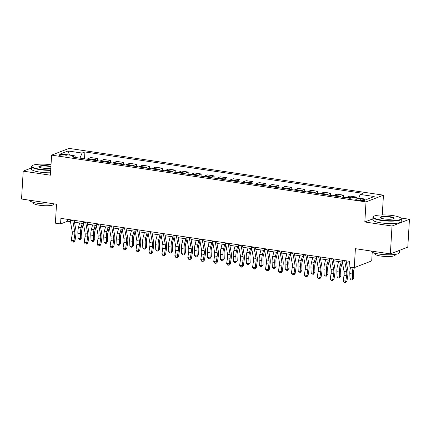 <?xml version="1.0" encoding="UTF-8"?>
<svg xmlns="http://www.w3.org/2000/svg" width="431" height="431" viewBox="0 0 431 431"><rect width="100%" height="100%" fill="white"/><g stroke="black" fill="none" stroke-linecap="round" stroke-linejoin="round"><path stroke-width="0.65" d="M61.057 155.909A3.647 0.733 3.4 0 0 66.207 155.543A3.647 0.733 3.4 0 0 64.074 154.745A3.647 0.733 3.4 0 0 58.923 155.112A3.647 0.733 3.4 0 0 61.057 155.909M383.445 195.168L69.025 148.388L51.591 155.133L366.016 201.913L383.445 195.168L382.275 214.918M372.837 218.878L364.825 221.976L392.021 226.022L409.45 219.277L400.722 217.978M409.45 219.277L407.796 247.146L390.362 253.891L355.397 248.687L354.271 267.64L371.705 260.895L372.217 252.275M31.485 167.95L23.204 171.15L21.55 199.02L56.515 204.224L55.389 223.172L60.572 223.942L67.635 221.211L70.452 221.626M392.021 226.022L390.362 253.891M354.271 267.64L349.094 266.87L349.422 261.294L60.9 218.366L60.572 223.942M363.015 199.241L360.736 198.906A3.534 0.711 3.4 0 0 355.747 199.257A3.534 0.711 3.4 0 0 357.816 200.032L360.095 200.372A3.534 0.711 3.4 0 0 365.084 200.016A3.534 0.711 3.4 0 0 363.015 199.241L362.94 200.544M358.716 198.098L360.23 194.44L363.08 193.336L84.912 151.954L84.508 158.829M360.23 194.44L374.216 196.52L366.959 199.327L352.973 197.247L350.123 198.346L71.961 156.965L74.811 155.86L60.825 153.781L68.076 150.974L82.062 153.053L84.912 151.954M364.825 221.976L366.016 201.913M23.204 171.15L50.4 175.196L51.591 155.133M74.498 222.229L83.398 223.554M87.45 224.158L96.35 225.483M100.401 226.081L109.302 227.406M113.348 228.01L122.248 229.335M126.299 229.938L135.199 231.258M139.251 231.862L148.151 233.187M152.197 233.791L161.097 235.116L159.777 240.137A5.7 2.252 98.5 0 0 159.335 244.043L159.535 249.156L157.978 251.144L156.943 250.993L155.758 249.835L155.564 244.716A8.55 3.378 -81.5 0 1 156.221 238.86L157.331 234.556M165.148 235.714L174.049 237.039M178.1 237.643L187 238.968M191.046 239.571L199.952 240.891M203.998 241.495L212.898 242.82L211.573 247.841A5.7 2.252 98.5 0 0 211.136 251.747L211.335 256.86L209.778 258.853L208.744 258.697L207.559 257.539L207.365 252.426A8.55 3.378 -81.5 0 1 208.017 246.564L209.132 242.26M216.949 243.423L225.849 244.749M229.901 245.347L238.801 246.672M242.847 247.275L251.747 248.601M255.798 249.204L264.699 250.524M268.75 251.128L277.65 252.453M281.696 253.056L290.596 254.382M294.648 254.98L303.548 256.305M307.599 256.908L316.499 258.234M320.545 258.837L329.451 260.157M333.497 260.76L342.397 262.086M346.449 262.689L349.315 263.115M67.742 219.384L67.635 221.211M355.3 197.592L356.588 197.091L356.545 197.775M87.288 159.244A4.558 1.799 -81.5 0 1 88.005 158.662L90.855 157.557L97.589 158.56L97.454 160.758M100.24 161.172A4.558 1.799 -81.5 0 1 100.951 160.585L103.801 159.486L110.535 160.488L110.406 162.681M113.191 163.096A4.558 1.799 -81.5 0 1 113.903 162.514L116.753 161.41L123.487 162.412L123.358 164.61M126.138 165.025A4.558 1.799 -81.5 0 1 126.854 164.443L129.704 163.338L136.438 164.34L136.304 166.538M139.089 166.953A4.558 1.799 -81.5 0 1 139.8 166.366L142.65 165.267L149.385 166.269L149.255 168.462M152.041 168.877A4.558 1.799 -81.5 0 1 152.752 168.295L155.602 167.19L162.336 168.192L162.207 170.39M164.987 170.805A4.558 1.799 -81.5 0 1 165.703 170.223L168.553 169.119L175.288 170.121L175.158 172.319M177.938 172.729A4.558 1.799 -81.5 0 1 178.655 172.147L181.505 171.042L188.234 172.044L188.105 174.243M190.89 174.657A4.558 1.799 -81.5 0 1 191.601 174.076L194.451 172.971L201.185 173.973L201.056 176.171M203.836 176.586A4.558 1.799 -81.5 0 1 204.553 175.999L207.403 174.9L214.137 175.902L214.008 178.095M216.788 178.509A4.558 1.799 -81.5 0 1 217.504 177.928L220.354 176.823L227.089 177.825L226.954 180.023M229.739 180.438A4.558 1.799 -81.5 0 1 230.45 179.856L233.3 178.752L240.035 179.754L239.905 181.952M242.691 182.361A4.558 1.799 -81.5 0 1 243.402 181.78L246.252 180.681L252.986 181.677L252.857 183.875M255.637 184.29A4.558 1.799 -81.5 0 1 256.353 183.708L259.203 182.604L265.938 183.606L265.803 185.804M268.588 186.219A4.558 1.799 -81.5 0 1 269.3 185.632L272.15 184.533L278.884 185.535L278.755 187.727M281.54 188.142A4.558 1.799 -81.5 0 1 282.251 187.56L285.101 186.456L291.835 187.458L291.706 189.656M294.486 190.071A4.558 1.799 -81.5 0 1 295.203 189.489L298.053 188.385L304.787 189.387L304.658 191.585M307.438 191.994A4.558 1.799 -81.5 0 1 308.154 191.412L311.004 190.313L317.733 191.31L317.604 193.508M320.389 193.923A4.558 1.799 -81.5 0 1 321.1 193.341L323.95 192.237L330.685 193.239L330.555 195.437M333.335 195.852A4.558 1.799 -81.5 0 1 334.052 195.265L336.902 194.165L343.636 195.168L343.507 197.36M346.287 197.775A4.558 1.799 -81.5 0 1 347.003 197.193L349.853 196.089L356.588 197.091M340.07 196.854A4.558 1.799 -81.5 0 1 340.786 196.267L343.636 195.168M327.124 194.925A4.558 1.799 -81.5 0 1 327.835 194.343L330.685 193.239M314.172 192.996A4.558 1.799 -81.5 0 1 314.883 192.415L317.733 191.31M301.221 191.073A4.558 1.799 -81.5 0 1 301.937 190.491L304.787 189.387M288.274 189.144A4.558 1.799 -81.5 0 1 288.985 188.562L291.835 187.458M275.323 187.221A4.558 1.799 -81.5 0 1 276.034 186.634L278.884 185.535M262.371 185.292A4.558 1.799 -81.5 0 1 263.088 184.71L265.938 183.606M249.425 183.364A4.558 1.799 -81.5 0 1 250.136 182.782L252.986 181.677M236.474 181.44A4.558 1.799 -81.5 0 1 237.185 180.858L240.035 179.754M223.522 179.511A4.558 1.799 -81.5 0 1 224.239 178.93L227.089 177.825M210.57 177.588A4.558 1.799 -81.5 0 1 211.287 177.001L214.137 175.902M197.624 175.659A4.558 1.799 -81.5 0 1 198.335 175.078L201.185 173.973M184.673 173.731A4.558 1.799 -81.5 0 1 185.384 173.149L188.234 172.044M171.721 171.807A4.558 1.799 -81.5 0 1 172.438 171.22L175.288 170.121M158.775 169.879A4.558 1.799 -81.5 0 1 159.486 169.297L162.336 168.192M145.823 167.95A4.558 1.799 -81.5 0 1 146.535 167.368L149.385 166.269M132.872 166.027A4.558 1.799 -81.5 0 1 133.588 165.445L136.438 164.34M119.92 164.098A4.558 1.799 -81.5 0 1 120.637 163.516L123.487 162.412M106.974 162.175A4.558 1.799 -81.5 0 1 107.685 161.587L110.535 160.488M94.023 160.246A4.558 1.799 -81.5 0 1 94.739 159.664L97.589 158.56M82.062 153.053L79.95 158.155M75.517 157.493L74.811 155.86M68.076 150.974L69.488 155.068M344.681 260.588A3.992 1.573 98.5 0 0 344.752 261.127L346.659 271.886A5.7 2.252 -81.5 0 1 346.637 275.63L345.813 281.136L346.923 281.314L347.752 275.802A8.55 3.378 98.5 0 0 347.774 270.189L346.115 260.803M342.09 260.2A3.992 1.573 98.5 0 0 342.16 260.739L344.067 271.498A5.7 2.252 -81.5 0 1 344.051 275.242L343.221 280.753L345.813 281.136L345.15 282.542L344.11 282.386L345.15 282.542M345.592 282.612L346.923 281.314M343.221 280.753L344.11 282.386M354.401 267.592L354.023 269.036A5.7 2.252 98.5 0 0 353.587 272.942L353.781 278.054L352.229 280.042L351.195 279.891L350.01 278.733L349.81 273.615A8.55 3.378 -81.5 0 1 350.468 267.759L350.64 267.096M350.01 278.733L352.596 279.116L352.402 274.003A8.55 3.378 -81.5 0 1 353.059 268.141L353.231 267.484M352.229 280.042L352.596 279.116L353.781 278.054M331.73 258.659A3.992 1.573 98.5 0 0 331.8 259.198L333.707 269.957A5.7 2.252 -81.5 0 1 333.691 273.701L332.861 279.213L333.971 279.385L334.801 273.874A8.55 3.378 98.5 0 0 334.828 268.26L333.163 258.875M329.139 258.277A3.992 1.573 98.5 0 0 329.209 258.815L331.116 269.574A5.7 2.252 -81.5 0 1 331.1 273.313L330.27 278.825L332.861 279.213L332.199 280.613L331.164 280.462L332.199 280.613M332.64 280.683L333.971 279.385M330.27 278.825L331.164 280.462M318.778 256.736A3.992 1.573 98.5 0 0 318.848 257.269L320.756 268.034A5.7 2.252 -81.5 0 1 320.739 271.772L319.91 277.284L321.025 277.462L321.849 271.95A8.55 3.378 98.5 0 0 321.876 266.336L320.211 256.946M316.192 256.348A3.992 1.573 98.5 0 0 316.262 256.887L318.164 267.646A5.7 2.252 -81.5 0 1 318.148 271.39L317.324 276.901L319.91 277.284L319.247 278.69L318.213 278.534L319.247 278.69M319.694 278.76L321.025 277.462M317.324 276.901L318.213 278.534M305.832 254.807A3.992 1.573 98.5 0 0 305.902 255.346L307.804 266.105A5.7 2.252 -81.5 0 1 307.788 269.849L306.964 275.361L308.073 275.533L308.903 270.021A8.55 3.378 98.5 0 0 308.925 264.408L307.265 255.023M303.241 254.425A3.992 1.573 98.5 0 0 303.311 254.958L305.218 265.717A5.7 2.252 -81.5 0 1 305.196 269.461L304.372 274.973L306.964 275.361L306.296 276.761L305.261 276.605L306.296 276.761M306.743 276.831L308.073 275.533M304.372 274.973L305.261 276.605M342.376 262.08L341.077 267.107A5.7 2.252 98.5 0 0 340.635 271.013L340.835 276.126L339.278 278.119L338.243 277.963L337.058 276.804L336.864 271.692A8.55 3.378 -81.5 0 1 337.516 265.83L338.631 261.525M337.058 276.804L339.65 277.192L339.45 272.074A8.55 3.378 -81.5 0 1 340.107 266.218L341.223 261.913M339.278 278.119L339.65 277.192L340.835 276.126M329.424 260.157L328.126 265.178A5.7 2.252 98.5 0 0 327.689 269.084L327.883 274.202L326.326 276.19L325.292 276.034L324.107 274.881L323.913 269.763A8.55 3.378 -81.5 0 1 324.57 263.907L325.68 259.597M324.107 274.881L326.698 275.264L326.504 270.151A8.55 3.378 -81.5 0 1 327.156 264.289L328.271 259.985M326.326 276.19L326.698 275.264L327.883 274.202M316.473 258.228L315.174 263.255A5.7 2.252 98.5 0 0 314.738 267.161L314.932 272.273L313.38 274.261L312.34 274.111L311.16 272.952L310.961 267.84A8.55 3.378 -81.5 0 1 311.618 261.978L312.734 257.673M311.16 272.952L313.746 273.34L313.552 268.222A8.55 3.378 -81.5 0 1 314.21 262.366L315.32 258.056M313.38 274.261L313.746 273.34L314.932 272.273M292.881 252.884A3.992 1.573 98.5 0 0 292.951 253.417L294.858 264.176A5.7 2.252 -81.5 0 1 294.842 267.92L294.012 273.432L295.122 273.61L295.952 268.098A8.55 3.378 98.5 0 0 295.978 262.479L294.314 253.094M290.289 252.496A3.992 1.573 98.5 0 0 290.359 253.035L292.266 263.794A5.7 2.252 -81.5 0 1 292.25 267.538L291.421 273.049L294.012 273.432L293.349 274.833L292.31 274.682L293.349 274.833M293.791 274.903L295.122 273.61M291.421 273.049L292.31 274.682M303.526 256.305L302.223 261.326A5.7 2.252 98.5 0 0 301.786 265.232L301.986 270.35L300.429 272.338L299.394 272.182L298.209 271.024L298.015 265.911A8.55 3.378 -81.5 0 1 298.667 260.055L299.782 255.745M298.209 271.024L300.8 271.411L300.601 266.299A8.55 3.378 -81.5 0 1 301.258 260.437L302.373 256.133M300.429 272.338L300.8 271.411L301.986 270.35M381.424 220.042A13.911 2.796 3.4 0 0 395.787 220.51A13.911 2.796 3.4 0 0 400.798 218.054A13.911 2.796 3.4 0 0 392.921 215.597A13.911 2.796 3.4 0 0 373.618 216.437A13.911 2.796 3.4 0 0 381.424 220.042M400.798 218.054L401.11 218.393A14.25 2.866 -176.6 0 1 401.38 219.002A14.25 2.866 -176.6 0 1 381.268 220.435A14.25 2.866 -176.6 0 1 372.928 217.31A14.25 2.866 -176.6 0 1 373.268 216.739L373.618 216.437M384.301 218.932A6.955 1.401 -176.6 0 1 380.363 217.703A6.955 1.401 -176.6 0 1 382.868 216.475A6.955 1.401 -176.6 0 1 390.05 216.707A6.955 1.401 -176.6 0 1 393.95 218.512A6.955 1.401 -176.6 0 1 384.301 218.932M393.724 218.657A6.61 1.331 3.4 0 0 393.756 218.549A6.61 1.331 3.4 0 0 389.888 217.1A6.61 1.331 3.4 0 0 380.551 217.763A6.61 1.331 3.4 0 0 380.573 217.876M399.515 250.346L399.381 252.663A14.25 2.866 -176.6 0 1 379.264 254.096A14.25 2.866 -176.6 0 1 370.929 250.998M399.16 250.486A14.25 2.866 -176.6 0 1 396.903 251.359M395.275 254.414L395.243 254.99A10.258 2.063 -176.6 0 1 380.762 256.025A10.258 2.063 -176.6 0 1 374.76 253.773L374.792 253.196M401.38 219.002L401.234 221.453A14.25 2.866 -176.6 0 1 381.117 222.886A14.25 2.866 -176.6 0 1 372.783 219.762L372.928 217.31M51.02 164.734A13.911 2.796 3.4 0 0 32.26 165.655A13.911 2.796 3.4 0 0 40.067 169.259A13.911 2.796 3.4 0 0 50.713 169.938M50.691 170.342A14.25 2.866 -176.6 0 1 39.905 169.647A14.25 2.866 -176.6 0 1 31.571 166.522A14.25 2.866 -176.6 0 1 31.905 165.957L32.26 165.655M50.81 168.295A6.955 1.401 -176.6 0 1 42.938 168.149A6.955 1.401 -176.6 0 1 39 166.921A6.955 1.401 -176.6 0 1 41.505 165.693A6.955 1.401 -176.6 0 1 48.687 165.924A6.955 1.401 -176.6 0 1 50.923 166.377M50.901 166.819A6.61 1.331 3.4 0 0 48.525 166.312A6.61 1.331 3.4 0 0 39.194 166.98A6.61 1.331 3.4 0 0 39.21 167.093M53.185 203.728A14.25 2.866 -176.6 0 1 37.906 203.313A14.25 2.866 -176.6 0 1 29.567 200.21M53.907 203.831L53.88 204.208A10.258 2.063 -176.6 0 1 39.399 205.237A10.258 2.063 -176.6 0 1 33.397 202.99L33.435 202.414M50.546 172.799A14.25 2.866 -176.6 0 1 39.76 172.098A14.25 2.866 -176.6 0 1 31.425 168.979L31.571 166.522M279.929 250.955A3.992 1.573 98.5 0 0 279.999 251.494L281.906 262.253A5.7 2.252 -81.5 0 1 281.89 265.997L281.06 271.503L282.176 271.681L283 266.169A8.55 3.378 98.5 0 0 283.027 260.556L281.362 251.165M277.343 250.567A3.992 1.573 98.5 0 0 277.413 251.106L279.315 261.865A5.7 2.252 -81.5 0 1 279.299 265.609L278.474 271.121L281.06 271.503L280.398 272.909L279.363 272.753L280.398 272.909M280.845 272.979L282.176 271.681M278.474 271.121L279.363 272.753M266.983 249.026A3.992 1.573 98.5 0 0 267.053 249.565L268.955 260.324A5.7 2.252 -81.5 0 1 268.939 264.068L268.114 269.58L269.224 269.752L270.048 264.241A8.55 3.378 98.5 0 0 270.075 258.627L268.416 249.242M264.392 248.644A3.992 1.573 98.5 0 0 264.462 249.183L266.369 259.941A5.7 2.252 -81.5 0 1 266.347 263.68L265.523 269.192L268.114 269.58L267.446 270.98L266.412 270.83L267.446 270.98M267.893 271.051L269.224 269.752M265.523 269.192L266.412 270.83M254.031 247.103A3.992 1.573 98.5 0 0 254.101 247.636L256.009 258.395A5.7 2.252 -81.5 0 1 255.987 262.14L255.163 267.651L256.273 267.829L257.102 262.317A8.55 3.378 98.5 0 0 257.124 256.704L255.464 247.313M251.44 246.715A3.992 1.573 98.5 0 0 251.51 247.254L253.417 258.013A5.7 2.252 -81.5 0 1 253.401 261.757L252.571 267.268L255.163 267.651L254.5 269.057L253.46 268.901L254.5 269.057M254.942 269.127L256.273 267.829M252.571 267.268L253.46 268.901M241.08 245.174A3.992 1.573 98.5 0 0 241.15 245.713L243.057 256.472A5.7 2.252 -81.5 0 1 243.041 260.216L242.211 265.728L243.321 265.9L244.151 260.389A8.55 3.378 98.5 0 0 244.178 254.775L242.513 245.39M238.494 244.792A3.992 1.573 98.5 0 0 238.558 245.325L240.466 256.084A5.7 2.252 -81.5 0 1 240.45 259.828L239.62 265.34L242.211 265.728L241.549 267.128L240.514 266.972L241.549 267.128M241.99 267.198L243.321 265.9M239.62 265.34L240.514 266.972M228.134 243.246A3.992 1.573 98.5 0 0 228.198 243.784L230.106 254.543A5.7 2.252 -81.5 0 1 230.089 258.288L229.26 263.799L230.375 263.971L231.199 258.465A8.55 3.378 98.5 0 0 231.226 252.846L229.561 243.461M225.542 242.863A3.992 1.573 98.5 0 0 225.612 243.402L227.514 254.161A5.7 2.252 -81.5 0 1 227.498 257.905L226.674 263.411L229.26 263.799L228.597 265.2L227.563 265.049L228.597 265.2M229.044 265.27L230.375 263.971M226.674 263.411L227.563 265.049M290.575 254.376L289.276 259.403A5.7 2.252 98.5 0 0 288.84 263.309L289.034 268.421L287.477 270.409L286.443 270.259L285.257 269.1L285.063 263.982A8.55 3.378 -81.5 0 1 285.721 258.126L286.83 253.821M285.257 269.1L287.849 269.483L287.655 264.37A8.55 3.378 -81.5 0 1 288.307 258.508L289.422 254.204M287.477 270.409L287.849 269.483L289.034 268.421M277.623 252.447L276.325 257.474A5.7 2.252 98.5 0 0 275.888 261.38L276.082 266.493L274.531 268.486L273.491 268.33L272.311 267.172L272.112 262.059A8.55 3.378 -81.5 0 1 272.769 256.197L273.884 251.893M272.311 267.172L274.897 267.559L274.703 262.441A8.55 3.378 -81.5 0 1 275.361 256.585L276.47 252.28M274.531 268.486L274.897 267.559L276.082 266.493M264.672 250.524L263.373 255.545A5.7 2.252 98.5 0 0 262.937 259.451L263.131 264.569L261.579 266.557L260.545 266.401L259.36 265.248L259.16 260.13A8.55 3.378 -81.5 0 1 259.818 254.274L260.933 249.964M259.36 265.248L261.951 265.631L261.752 260.518A8.55 3.378 -81.5 0 1 262.409 254.656L263.524 250.352M261.579 266.557L261.951 265.631L263.131 264.569M251.726 248.595L250.427 253.622A5.7 2.252 98.5 0 0 249.985 257.528L250.185 262.641L248.628 264.629L247.593 264.478L246.408 263.319L246.214 258.207A8.55 3.378 -81.5 0 1 246.866 252.345L247.981 248.04M246.408 263.319L248.999 263.707L248.8 258.589A8.55 3.378 -81.5 0 1 249.457 252.733L250.573 248.423M248.628 264.629L248.999 263.707L250.185 262.641M238.774 246.672L237.476 251.693A5.7 2.252 98.5 0 0 237.039 255.599L237.233 260.717L235.682 262.705L234.642 262.549L233.457 261.391L233.263 256.278A8.55 3.378 -81.5 0 1 233.92 250.422L235.03 246.112M233.457 261.391L236.048 261.779L235.854 256.666A8.55 3.378 -81.5 0 1 236.506 250.804L237.621 246.5M235.682 262.705L236.048 261.779L237.233 260.717M215.182 241.322A3.992 1.573 98.5 0 0 215.252 241.861L217.154 252.62A5.7 2.252 -81.5 0 1 217.138 256.364L216.314 261.87L217.423 262.048L218.253 256.537A8.55 3.378 98.5 0 0 218.275 250.923L216.615 241.532M212.591 240.934A3.992 1.573 98.5 0 0 212.661 241.473L214.568 252.232A5.7 2.252 -81.5 0 1 214.552 255.976L213.722 261.488L216.314 261.87L215.651 263.276L214.611 263.12L215.651 263.276M216.093 263.346L217.423 262.048M213.722 261.488L214.611 263.12M225.822 244.743L224.524 249.77A5.7 2.252 98.5 0 0 224.088 253.676L224.282 258.789L222.73 260.777L221.696 260.626L220.51 259.467L220.311 254.349A8.55 3.378 -81.5 0 1 220.968 248.493L222.084 244.188M220.51 259.467L223.096 259.85L222.902 254.737A8.55 3.378 -81.5 0 1 223.56 248.876L224.675 244.571M222.73 260.777L223.096 259.85L224.282 258.789M202.231 239.394A3.992 1.573 98.5 0 0 202.301 239.932L204.208 250.691A5.7 2.252 -81.5 0 1 204.192 254.435L203.362 259.947L204.472 260.119L205.301 254.608A8.55 3.378 98.5 0 0 205.328 248.994L203.664 239.609M199.639 239.011A3.992 1.573 98.5 0 0 199.709 239.55L201.616 250.309A5.7 2.252 -81.5 0 1 201.6 254.048L200.771 259.559L203.362 259.947L202.699 261.348L201.665 261.197L202.699 261.348M203.141 261.418L204.472 260.119M200.771 259.559L201.665 261.197M207.559 257.539L210.15 257.927L209.951 252.808A8.55 3.378 -81.5 0 1 210.608 246.952L211.723 242.648M209.778 258.853L210.15 257.927L211.335 256.86M189.279 237.47A3.992 1.573 98.5 0 0 189.349 238.004L191.256 248.762A5.7 2.252 -81.5 0 1 191.24 252.507L190.41 258.018L191.526 258.196L192.35 252.685A8.55 3.378 98.5 0 0 192.377 247.071L190.712 237.68M186.693 237.082A3.992 1.573 98.5 0 0 186.763 237.621L188.665 248.38A5.7 2.252 -81.5 0 1 188.649 252.124L187.824 257.636L190.41 258.018L189.748 259.424L188.713 259.268L189.748 259.424M190.195 259.489L191.526 258.196M187.824 257.636L188.713 259.268M199.925 240.891L198.626 245.912A5.7 2.252 98.5 0 0 198.19 249.818L198.384 254.936L196.827 256.924L195.793 256.768L194.607 255.615L194.413 250.497A8.55 3.378 -81.5 0 1 195.071 244.641L196.18 240.331M194.607 255.615L197.199 255.998L197.005 250.885A8.55 3.378 -81.5 0 1 197.657 245.023L198.772 240.719M196.827 256.924L197.199 255.998L198.384 254.936M176.333 235.541A3.992 1.573 98.5 0 0 176.403 236.08L178.305 246.839A5.7 2.252 -81.5 0 1 178.289 250.583L177.464 256.095L178.574 256.267L179.398 250.756A8.55 3.378 98.5 0 0 179.425 245.142L177.766 235.757M173.741 235.159A3.992 1.573 98.5 0 0 173.812 235.692L175.719 246.451A5.7 2.252 -81.5 0 1 175.697 250.195L174.873 255.707L177.464 256.095L176.796 257.496L175.762 257.339L176.796 257.496M177.243 257.566L178.574 256.267M174.873 255.707L175.762 257.339M186.973 238.963L185.675 243.989A5.7 2.252 98.5 0 0 185.238 247.895L185.432 253.008L183.881 254.996L182.841 254.845L181.661 253.687L181.462 248.574A8.55 3.378 -81.5 0 1 182.119 242.712L183.234 238.408M181.661 253.687L184.247 254.075L184.053 248.956A8.55 3.378 -81.5 0 1 184.71 243.1L185.82 238.79M183.881 254.996L184.247 254.075L185.432 253.008M163.381 233.613A3.992 1.573 98.5 0 0 163.451 234.152L165.359 244.91A5.7 2.252 -81.5 0 1 165.337 248.655L164.513 254.166L165.623 254.338L166.452 248.832A8.55 3.378 98.5 0 0 166.479 243.213L164.814 233.828M160.79 233.23A3.992 1.573 98.5 0 0 160.86 233.769L162.767 244.528A5.7 2.252 -81.5 0 1 162.751 248.272L161.921 253.778L164.513 254.166L163.85 255.567L162.81 255.416L163.85 255.567M164.292 255.637L165.623 254.338M161.921 253.778L162.81 255.416M174.027 237.039L172.723 242.06A5.7 2.252 98.5 0 0 172.287 245.966L172.486 251.084L170.929 253.072L169.895 252.916L168.71 251.758L168.51 246.645A8.55 3.378 -81.5 0 1 169.167 240.784L170.283 236.479M168.71 251.758L171.301 252.146L171.102 247.033A8.55 3.378 -81.5 0 1 171.759 241.171L172.874 236.867M170.929 253.072L171.301 252.146L172.486 251.084M150.43 231.689A3.992 1.573 98.5 0 0 150.5 232.228L152.407 242.987A5.7 2.252 -81.5 0 1 152.391 246.726L151.561 252.237L152.676 252.415L153.501 246.904A8.55 3.378 98.5 0 0 153.528 241.29L151.863 231.9M147.844 231.302A3.992 1.573 98.5 0 0 147.908 231.84L149.816 242.599A5.7 2.252 -81.5 0 1 149.799 246.343L148.97 251.855L151.561 252.237L150.898 253.643L149.864 253.487L150.898 253.643M151.346 253.714L152.676 252.415M148.97 251.855L149.864 253.487M155.758 249.835L158.349 250.217L158.155 245.104A8.55 3.378 -81.5 0 1 158.807 239.243L159.923 234.938M157.978 251.144L158.349 250.217L159.535 249.156M137.484 229.761A3.992 1.573 98.5 0 0 137.554 230.299L139.455 241.058A5.7 2.252 -81.5 0 1 139.439 244.803L138.615 250.314L139.725 250.486L140.549 244.975A8.55 3.378 98.5 0 0 140.576 239.361L138.917 229.976M134.892 229.378A3.992 1.573 98.5 0 0 134.962 229.912L136.869 240.676A5.7 2.252 -81.5 0 1 136.848 244.415L136.024 249.926L138.615 250.314L137.947 251.715L136.913 251.559L137.947 251.715M138.394 251.785L139.725 250.486M136.024 249.926L136.913 251.559M124.532 227.837A3.992 1.573 98.5 0 0 124.602 228.371L126.509 239.13A5.7 2.252 -81.5 0 1 126.488 242.874L125.663 248.385L126.773 248.563L127.603 243.052A8.55 3.378 98.5 0 0 127.624 237.433L125.965 228.047M121.941 227.449A3.992 1.573 98.5 0 0 122.011 227.988L123.918 238.747A5.7 2.252 -81.5 0 1 123.902 242.491L123.072 248.003L125.663 248.385L125.001 249.786L123.961 249.635L125.001 249.786M125.443 249.856L126.773 248.563M123.072 248.003L123.961 249.635M111.581 225.909A3.992 1.573 98.5 0 0 111.651 226.447L113.558 237.206A5.7 2.252 -81.5 0 1 113.542 240.951L112.712 246.462L113.822 246.634L114.651 241.123A8.55 3.378 98.5 0 0 114.678 235.509L113.014 226.124M108.989 225.526A3.992 1.573 98.5 0 0 109.059 226.059L110.966 236.818A5.7 2.252 -81.5 0 1 110.95 240.563L110.12 246.074L112.712 246.462L112.049 247.863L111.015 247.706L112.049 247.863M112.491 247.933L113.822 246.634M110.12 246.074L111.015 247.706M98.634 223.98A3.992 1.573 98.5 0 0 98.699 224.519L100.606 235.278A5.7 2.252 -81.5 0 1 100.59 239.022L99.76 244.533L100.876 244.706L101.7 239.2A8.55 3.378 98.5 0 0 101.727 233.58L100.062 224.195M96.043 223.597A3.992 1.573 98.5 0 0 96.113 224.136L98.015 234.895A5.7 2.252 -81.5 0 1 97.999 238.639L97.174 244.145L99.76 244.533L99.098 245.934L98.063 245.783L99.098 245.934M99.545 246.004L100.876 244.706M97.174 244.145L98.063 245.783M85.683 222.057A3.992 1.573 98.5 0 0 85.753 222.595L87.655 233.354A5.7 2.252 -81.5 0 1 87.638 237.093L86.814 242.605L87.924 242.782L88.754 237.271A8.55 3.378 98.5 0 0 88.775 231.657L87.116 222.267M83.091 221.669A3.992 1.573 98.5 0 0 83.161 222.207L85.069 232.966A5.7 2.252 -81.5 0 1 85.052 236.711L84.223 242.222L86.814 242.605L86.152 244.011L85.112 243.854L86.152 244.011M86.593 244.081L87.924 242.782M84.223 242.222L85.112 243.854M72.731 220.128A3.992 1.573 98.5 0 0 72.801 220.667L74.708 231.425A5.7 2.252 -81.5 0 1 74.692 235.17L73.863 240.681L74.972 240.854L75.802 235.342A8.55 3.378 98.5 0 0 75.829 229.728L74.164 220.343M70.14 219.745A3.992 1.573 98.5 0 0 70.21 220.279L72.117 231.038A5.7 2.252 -81.5 0 1 72.101 234.782L71.271 240.293L73.863 240.681L73.2 242.082L72.166 241.926L73.2 242.082M73.642 242.152L74.972 240.854M71.271 240.293L72.166 241.926M148.124 233.182L146.826 238.208A5.7 2.252 98.5 0 0 146.389 242.114L146.583 247.227L145.031 249.22L143.992 249.064L142.806 247.906L142.613 242.793A8.55 3.378 -81.5 0 1 143.27 236.931L144.385 232.627M142.806 247.906L145.398 248.294L145.204 243.176A8.55 3.378 -81.5 0 1 145.861 237.319L146.971 233.009M145.031 249.22L145.398 248.294L146.583 247.227M135.172 231.258L133.874 236.28A5.7 2.252 98.5 0 0 133.438 240.186L133.632 245.304L132.08 247.292L131.046 247.135L129.86 245.982L129.661 240.864A8.55 3.378 -81.5 0 1 130.318 235.008L131.433 230.698M129.86 245.982L132.452 246.365L132.252 241.252A8.55 3.378 -81.5 0 1 132.91 235.391L134.025 231.086M132.08 247.292L132.452 246.365L133.632 245.304M122.226 229.33L120.928 234.356A5.7 2.252 98.5 0 0 120.486 238.262L120.685 243.375L119.128 245.363L118.094 245.212L116.909 244.054L116.715 238.941A8.55 3.378 -81.5 0 1 117.367 233.079L118.482 228.775M116.909 244.054L119.5 244.442L119.301 239.324A8.55 3.378 -81.5 0 1 119.958 233.467L121.073 229.157M119.128 245.363L119.5 244.442L120.685 243.375M109.275 227.401L107.976 232.428A5.7 2.252 98.5 0 0 107.54 236.333L107.734 241.452L106.182 243.44L105.142 243.283L103.957 242.125L103.763 237.012A8.55 3.378 -81.5 0 1 104.421 231.151L105.53 226.846M103.957 242.125L106.549 242.513L106.355 237.4A8.55 3.378 -81.5 0 1 107.007 231.539L108.122 227.234M106.182 243.44L106.549 242.513L107.734 241.452M96.323 225.478L95.025 230.499A5.7 2.252 98.5 0 0 94.588 234.41L94.782 239.523L93.231 241.511L92.196 241.355L91.011 240.202L90.812 235.084A8.55 3.378 -81.5 0 1 91.469 229.227L92.584 224.923M91.011 240.202L93.597 240.584L93.403 235.471A8.55 3.378 -81.5 0 1 94.06 229.61L95.17 225.305M93.231 241.511L93.597 240.584L94.782 239.523M83.377 223.549L82.073 228.575A5.7 2.252 98.5 0 0 81.637 232.481L81.836 237.594L80.279 239.588L79.245 239.431L78.059 238.273L77.866 233.16A8.55 3.378 -81.5 0 1 78.517 227.299L79.633 222.994M78.059 238.273L80.651 238.661L80.452 233.543A8.55 3.378 -81.5 0 1 81.109 227.687L82.224 223.377M80.279 239.588L80.651 238.661L81.836 237.594M347.003 197.193L351.41 197.851M334.052 195.265L340.786 196.267M321.1 193.341L327.835 194.343M308.154 191.412L314.883 192.415M295.203 189.489L301.937 190.491M282.251 187.56L288.985 188.562M269.3 185.632L276.034 186.634M256.353 183.708L263.088 184.71M243.402 181.78L250.136 182.782M230.45 179.856L237.185 180.858M217.504 177.928L224.239 178.93M204.553 175.999L211.287 177.001M191.601 174.076L198.335 175.078M178.655 172.147L185.384 173.149M165.703 170.223L172.438 171.22M152.752 168.295L159.486 169.297M139.8 166.366L146.535 167.368M126.854 164.443L133.588 165.445M113.903 162.514L120.637 163.516M100.951 160.585L107.685 161.587M88.005 158.662L94.739 159.664M360.645 200.442L360.736 198.906M346.659 271.886L344.067 271.498M346.637 275.63L344.051 275.242M344.752 261.127L342.16 260.739M349.81 273.615L352.402 274.003M350.468 267.759L353.059 268.141M333.707 269.957L331.116 269.574M333.691 273.701L331.1 273.313M331.8 259.198L329.209 258.815M320.756 268.034L318.164 267.646M320.739 271.772L318.148 271.39M318.848 257.269L316.262 256.887M307.804 266.105L305.218 265.717M307.788 269.849L305.196 269.461M305.902 255.346L303.311 254.958M336.864 271.692L339.45 272.074M337.516 265.83L340.107 266.218M323.913 269.763L326.504 270.151M324.57 263.907L327.156 264.289M310.961 267.84L313.552 268.222M311.618 261.978L314.21 262.366M294.858 264.176L292.266 263.794M294.842 267.92L292.25 267.538M292.951 253.417L290.359 253.035M298.015 265.911L300.601 266.299M298.667 260.055L301.258 260.437M281.906 262.253L279.315 261.865M281.89 265.997L279.299 265.609M279.999 251.494L277.413 251.106M268.955 260.324L266.369 259.941M268.939 264.068L266.347 263.68M267.053 249.565L264.462 249.183M256.009 258.395L253.417 258.013M255.987 262.14L253.401 261.757M254.101 247.636L251.51 247.254M243.057 256.472L240.466 256.084M243.041 260.216L240.45 259.828M241.15 245.713L238.558 245.325M230.106 254.543L227.514 254.161M230.089 258.288L227.498 257.905M228.198 243.784L225.612 243.402M285.063 263.982L287.655 264.37M285.721 258.126L288.307 258.508M272.112 262.059L274.703 262.441M272.769 256.197L275.361 256.585M259.16 260.13L261.752 260.518M259.818 254.274L262.409 254.656M246.214 258.207L248.8 258.589M246.866 252.345L249.457 252.733M233.263 256.278L235.854 256.666M233.92 250.422L236.506 250.804M217.154 252.62L214.568 252.232M217.138 256.364L214.552 255.976M215.252 241.861L212.661 241.473M220.311 254.349L222.902 254.737M220.968 248.493L223.56 248.876M204.208 250.691L201.616 250.309M204.192 254.435L201.6 254.048M202.301 239.932L199.709 239.55M207.365 252.426L209.951 252.808M208.017 246.564L210.608 246.952M191.256 248.762L188.665 248.38M191.24 252.507L188.649 252.124M189.349 238.004L186.763 237.621M194.413 250.497L197.005 250.885M195.071 244.641L197.657 245.023M178.305 246.839L175.719 246.451M178.289 250.583L175.697 250.195M176.403 236.08L173.812 235.692M181.462 248.574L184.053 248.956M182.119 242.712L184.71 243.1M165.359 244.91L162.767 244.528M165.337 248.655L162.751 248.272M163.451 234.152L160.86 233.769M168.51 246.645L171.102 247.033M169.167 240.784L171.759 241.171M152.407 242.987L149.816 242.599M152.391 246.726L149.799 246.343M150.5 232.228L147.908 231.84M155.564 244.716L158.155 245.104M156.221 238.86L158.807 239.243M139.455 241.058L136.869 240.676M139.439 244.803L136.848 244.415M137.554 230.299L134.962 229.912M126.509 239.13L123.918 238.747M126.488 242.874L123.902 242.491M124.602 228.371L122.011 227.988M113.558 237.206L110.966 236.818M113.542 240.951L110.95 240.563M111.651 226.447L109.059 226.059M100.606 235.278L98.015 234.895M100.59 239.022L97.999 238.639M98.699 224.519L96.113 224.136M87.655 233.354L85.069 232.966M87.638 237.093L85.052 236.711M85.753 222.595L83.161 222.207M74.708 231.425L72.117 231.038M74.692 235.17L72.101 234.782M72.801 220.667L70.21 220.279M142.613 242.793L145.204 243.176M143.27 236.931L145.861 237.319M129.661 240.864L132.252 241.252M130.318 235.008L132.91 235.391M116.715 238.941L119.301 239.324M117.367 233.079L119.958 233.467M103.763 237.012L106.355 237.4M104.421 231.151L107.007 231.539M90.812 235.084L93.403 235.471M91.469 229.227L94.06 229.61M77.866 233.16L80.452 233.543M78.517 227.299L81.109 227.687"/></g></svg>
